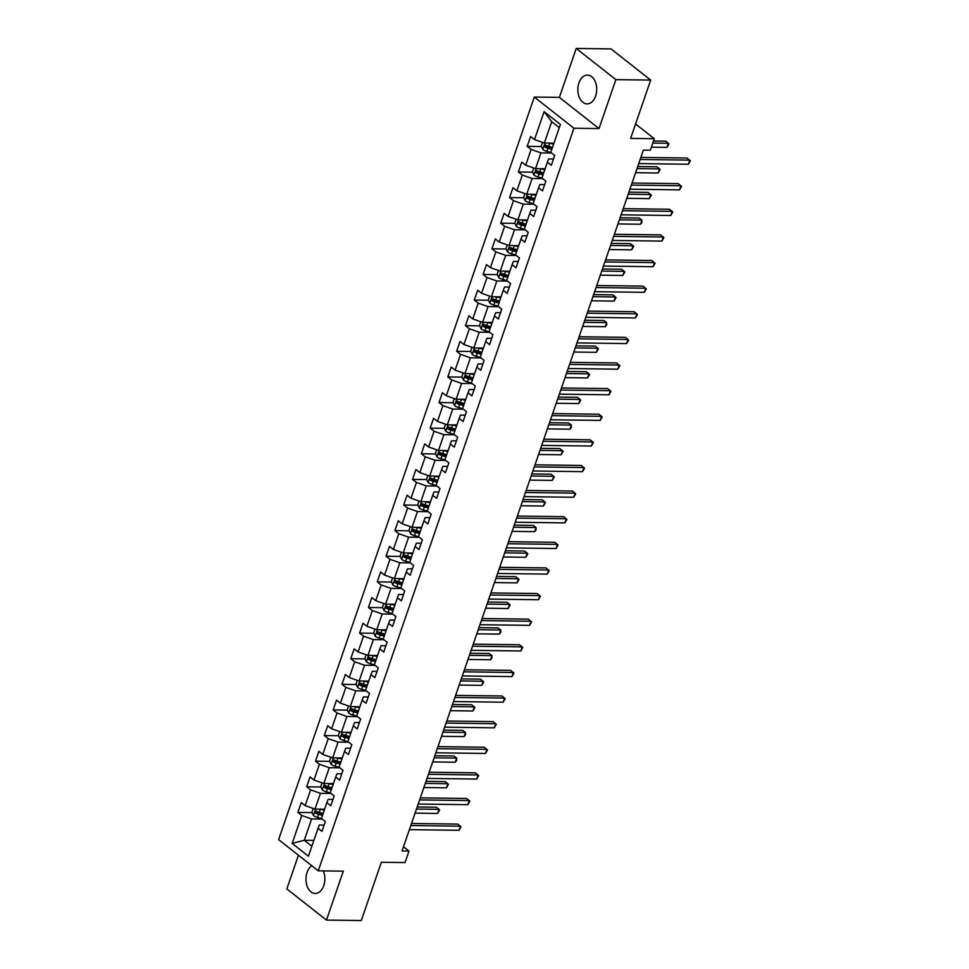 <?xml version="1.0" encoding="UTF-8"?>
<svg xmlns="http://www.w3.org/2000/svg" width="969" height="969" viewBox="0 0 969 969"><rect width="100%" height="100%" fill="white"/><g stroke="black" fill="none" stroke-linecap="round" stroke-linejoin="round"><path stroke-width="1.45" d="M311.836 865.777A14.402 9.448 -89.2 0 0 307.052 872.475A14.402 9.448 -89.2 0 0 315.228 893.442A14.402 9.448 -89.2 0 0 323.767 885.618A14.402 9.448 -89.2 0 0 323.258 870.889M595.632 96.064A14.402 9.448 -89.2 0 0 587.468 75.097A14.402 9.448 -89.2 0 0 578.917 82.922A14.402 9.448 -89.2 0 0 587.093 103.889A14.402 9.448 -89.2 0 0 595.632 96.064M298.428 855.227L286.824 888.912L326.468 920.09L361.292 920.55L381.362 862.253L405.042 862.567L408.991 851.073L403.492 846.736M534.307 97.057L278.612 839.639L318.256 870.816L573.939 128.235L534.307 97.057L559.367 97.385L599.012 128.574L615.86 79.628L576.228 48.45L559.367 97.385M576.228 48.45L611.039 48.91L650.683 80.088L630.613 138.385L654.281 138.7L635.567 123.984M615.86 79.628L650.683 80.088M324.13 825.067L319.334 825.007L318.05 828.301L321.962 831.378L325.354 821.518L321.442 818.442L326.868 802.683L330.78 805.76L334.172 795.9L330.259 792.824L335.698 777.065L339.598 780.142L343.002 770.282L339.089 767.206L344.516 751.447L348.428 754.524L351.82 744.664L347.907 741.588L353.334 725.829L357.246 728.906L360.638 719.046L356.725 715.982L362.152 700.212L366.064 703.288L369.455 693.429L365.543 690.364L370.982 674.594L374.882 677.67L378.273 667.823L374.373 664.746L379.8 648.976L383.712 652.052L387.103 642.205L383.191 639.128L388.617 623.358L392.53 626.434L395.921 616.587L392.009 613.51L397.435 597.74L401.348 600.816L404.739 590.969L400.827 587.892L406.265 572.122L410.166 575.198L413.557 565.351L409.657 562.274L415.083 546.504L418.996 549.58L422.387 539.733L418.475 536.656L423.901 520.886L427.813 523.963L431.205 514.115L427.293 511.038L432.719 495.268L436.631 498.345L440.023 488.497L436.111 485.421L441.549 469.65L445.449 472.727L448.841 462.879L444.941 459.803L450.367 444.032L454.279 447.109L457.671 437.261L453.758 434.185L459.185 418.414L463.097 421.491L466.489 411.643L462.576 408.567L468.003 392.796L471.915 395.873L475.307 386.025L471.394 382.949L476.833 367.178L480.733 370.255L484.125 360.407L480.224 357.331L485.651 341.56L489.563 344.637L492.955 334.789L489.042 331.713L494.469 315.942L498.381 319.019L501.772 309.172L497.86 306.095L503.286 290.325L507.199 293.401L510.59 283.554L506.678 280.477L512.104 264.707L516.017 267.783L519.408 257.936L515.508 254.859L520.934 239.089L524.847 242.165L528.238 232.318L524.326 229.241L529.752 213.471L533.665 216.547L537.056 206.7L533.144 203.623L538.57 187.853L542.483 190.929L545.874 181.082L541.962 178.005L547.388 162.235L551.3 165.311L554.692 155.464L550.792 152.387L560.397 124.468L544.118 111.665L551.712 121.67L544.36 143.024L553.965 143.146M318.05 828.301L308.433 856.221L292.153 843.405L301.771 815.486L297.858 812.41L312.079 812.603M544.118 111.665L534.5 139.572L530.588 136.496L527.197 146.355L531.109 149.432L525.683 165.19L521.77 162.114L518.379 171.973L522.291 175.05L516.865 190.808L512.952 187.732L509.561 197.591L513.473 200.668L508.035 216.426L504.134 213.35L500.731 223.209L504.643 226.286L499.217 242.044L495.304 238.968L491.913 248.827L495.825 251.904L490.399 267.662L486.486 264.585L483.095 274.445L487.007 277.522L481.581 293.28L477.669 290.203L474.277 300.063L478.189 303.14L472.751 318.898L468.851 315.821L465.447 325.681L469.359 328.757L463.933 344.516L460.021 341.439L456.629 351.299L460.541 354.375L455.115 370.134L451.203 367.057L447.811 376.917L451.724 379.993L446.297 395.752L442.385 392.675L438.993 402.535L442.906 405.611L437.467 421.37L433.567 418.293L430.163 428.153L434.076 431.229L428.649 446.988L424.737 443.911L421.345 453.771L425.258 456.847L419.831 472.606L415.919 469.529L412.528 479.389L416.44 482.465L411.013 498.223L407.101 495.147L403.71 505.006L407.622 508.083L402.183 523.841L398.283 520.765L394.892 530.624L398.792 533.701L393.366 549.459L389.453 546.383L386.062 556.242L389.974 559.307L384.548 575.077L380.635 572.001L377.244 581.86L381.156 584.925L375.73 600.695L371.817 597.619L368.426 607.478L372.338 610.543L366.9 626.313L363 623.237L359.608 633.084L363.508 636.161L358.082 651.931L354.169 648.855L350.778 658.702L354.69 661.779L349.264 677.549L345.352 674.472L341.96 684.32L345.872 687.396L340.446 703.167L336.534 700.09L333.142 709.938L337.055 713.014L331.616 728.785L327.716 725.708L324.324 735.556L328.225 738.632L322.798 754.403L318.886 751.326L315.494 761.174L319.407 764.25L313.98 780.021L310.068 776.944L306.676 786.792L310.589 789.868L305.162 805.639L301.25 802.562L297.858 812.41M654.281 138.7L650.332 150.195L643.368 150.11L402.038 850.976L408.991 851.073M326.868 802.683L328.152 799.389L332.961 799.449M324.627 809.212L315.01 809.079L320.448 793.32L331.059 793.454M305.162 805.639L315.01 809.079M310.589 789.868L320.448 793.32M335.698 777.065L336.982 773.771L341.778 773.831M333.445 783.594L323.84 783.461L329.266 767.702L339.889 767.836M313.98 780.021L323.84 783.461M319.407 764.25L329.266 767.702M344.516 751.447L345.8 748.153L350.596 748.213M342.263 757.976L332.658 757.843L338.084 742.084L348.707 742.218M322.798 754.403L332.658 757.843M328.225 738.632L338.084 742.084M353.334 725.829L354.618 722.535L359.414 722.595M351.093 732.358L341.476 732.225L346.902 716.466L357.525 716.6M331.616 728.785L341.476 732.225M337.055 713.014L346.902 716.466M362.152 700.212L363.436 696.917L368.244 696.977M359.911 706.74L350.293 706.607L355.732 690.849L366.343 690.982M340.446 703.167L350.293 706.607M345.872 687.396L355.732 690.849M370.982 674.594L372.266 671.299L377.062 671.36M368.729 681.122L359.124 680.989L364.55 665.231L375.173 665.364M349.264 677.549L359.124 680.989M354.69 661.779L364.55 665.231M379.8 648.976L381.083 645.681L385.88 645.742M377.547 655.504L367.941 655.371L373.368 639.613L383.99 639.746M358.082 651.931L367.941 655.371M363.508 636.161L373.368 639.613M388.617 623.358L389.901 620.063L394.698 620.124M386.377 629.886L376.759 629.753L382.186 613.995L392.808 614.128M366.9 626.313L376.759 629.753M372.338 610.543L382.186 613.995M397.435 597.74L398.719 594.445L403.528 594.506M395.195 604.268L385.577 604.135L391.016 588.377L401.626 588.51M375.73 600.695L385.577 604.135M381.156 584.925L391.016 588.377M406.265 572.122L407.549 568.827L412.346 568.888M404.012 578.65L394.407 578.517L399.834 562.759L410.456 562.892M384.548 575.077L394.407 578.517M389.974 559.307L399.834 562.759M415.083 546.504L416.367 543.209L421.164 543.27M412.83 553.033L403.225 552.899L408.652 537.141L419.274 537.286M393.366 549.459L403.225 552.899M398.792 533.701L408.652 537.141M423.901 520.886L425.185 517.591L429.982 517.652M421.648 527.415L412.043 527.281L417.469 511.523L428.092 511.668M402.183 523.841L412.043 527.281M407.622 508.083L417.469 511.523M432.719 495.268L434.003 491.973L438.812 492.034M430.478 501.797L420.861 501.663L426.299 485.905L436.91 486.05M411.013 498.223L420.861 501.663M416.44 482.465L426.299 485.905M441.549 469.65L442.833 466.355L447.63 466.416M439.296 476.179L429.691 476.045L435.117 460.287L445.74 460.432M419.831 472.606L429.691 476.045M425.258 456.847L435.117 460.287M450.367 444.032L451.651 440.738L456.447 440.798M448.114 450.561L438.509 450.44L443.935 434.669L454.558 434.815M428.649 446.988L438.509 450.44M434.076 431.229L443.935 434.669M459.185 418.414L460.469 415.12L465.265 415.18M456.932 424.943L447.327 424.822L452.753 409.051L463.376 409.197M437.467 421.37L447.327 424.822M442.906 405.611L452.753 409.051M468.003 392.796L469.287 389.502L474.083 389.562M465.762 399.325L456.145 399.204L461.583 383.433L472.194 383.579M446.297 395.752L456.145 399.204M451.724 379.993L461.583 383.433M476.833 367.178L478.117 363.884L482.913 363.944M474.58 373.707L464.975 373.586L470.401 357.815L481.024 357.961M455.115 370.134L464.975 373.586M460.541 354.375L470.401 357.815M485.651 341.56L486.935 338.266L491.731 338.326M483.398 348.089L473.793 347.968L479.219 332.197L489.842 332.343M463.933 344.516L473.793 347.968M469.359 328.757L479.219 332.197M494.469 315.942L495.753 312.648L500.549 312.708M492.216 322.471L482.61 322.35L488.037 306.579L498.66 306.725M472.751 318.898L482.61 322.35M478.189 303.14L488.037 306.579M503.286 290.325L504.57 287.03L509.367 287.09M501.046 296.853L491.428 296.732L496.867 280.962L507.477 281.107M481.581 293.28L491.428 296.732M487.007 277.522L496.867 280.962M512.104 264.707L513.4 261.412L518.197 261.473M509.864 271.235L500.258 271.114L505.685 255.344L516.307 255.489M490.399 267.662L500.258 271.114M495.825 251.904L505.685 255.344M520.934 239.089L522.218 235.794L527.015 235.855M518.681 245.617L509.076 245.496L514.503 229.726L525.125 229.871M499.217 242.044L509.076 245.496M504.643 226.286L514.503 229.726M529.752 213.471L531.036 210.176L535.833 210.237M527.499 219.999L517.894 219.878L523.321 204.108L533.943 204.253M508.035 216.426L517.894 219.878M513.473 200.668L523.321 204.108M538.57 187.853L539.854 184.558L544.651 184.619M536.329 194.381L526.712 194.26L532.151 178.49L542.761 178.635M516.865 190.808L526.712 194.26M522.291 175.05L532.151 178.49M547.388 162.235L548.684 158.94L553.481 159.001M545.147 168.763L535.542 168.642L540.968 152.872L551.591 153.017M525.683 165.19L535.542 168.642M531.109 149.432L540.968 152.872M534.5 139.572L544.36 143.024M599.012 128.574L573.939 128.235M326.468 920.09L343.317 871.155L318.256 870.816M559.307 127.654L551.712 121.67M313.883 840.414L304.278 840.28L311.873 846.252M322.241 819.071L311.618 818.938L304.278 840.28L292.153 843.405M301.771 815.486L311.618 818.938M527.197 146.355L541.429 146.537M546.346 146.61L550.017 146.658M518.379 171.973L532.599 172.155M537.516 172.228L541.187 172.276M509.561 197.591L523.781 197.773M528.699 197.846L532.369 197.894M500.731 223.209L514.963 223.391M519.881 223.464L523.551 223.512M491.913 248.827L506.145 249.009M511.063 249.081L514.733 249.13M483.095 274.445L497.315 274.627M502.233 274.699L505.903 274.748M474.277 300.063L488.497 300.245M493.415 300.317L497.085 300.366M465.447 325.681L479.679 325.863M484.597 325.935L488.267 325.984M456.629 351.299L470.861 351.481M475.779 351.553L479.449 351.602M447.811 376.917L462.031 377.098M466.949 377.171L470.619 377.22M438.993 402.535L453.213 402.716M458.131 402.789L461.801 402.838M430.163 428.153L444.396 428.334M449.313 428.407L452.983 428.455M421.345 453.771L435.578 453.952M440.495 454.025L444.165 454.073M412.528 479.389L426.748 479.57M431.665 479.643L435.335 479.691M403.71 505.006L417.93 505.188M422.847 505.249L426.517 505.297M394.892 530.624L409.112 530.806M414.029 530.867L417.7 530.915M386.062 556.242L400.294 556.424M405.212 556.485L408.882 556.533M377.244 581.86L391.476 582.042M396.382 582.103L400.052 582.151M368.426 607.478L382.646 607.66M387.564 607.72L391.234 607.769M359.608 633.084L373.828 633.278M378.746 633.338L382.416 633.387M350.778 658.702L365.01 658.896M369.928 658.956L373.598 659.005M341.96 684.32L356.192 684.514M361.098 684.574L364.768 684.623M333.142 709.938L347.362 710.132M352.28 710.192L355.95 710.241M324.324 735.556L338.544 735.75M343.462 735.81L347.132 735.859M315.494 761.174L329.726 761.368M334.644 761.428L338.314 761.477M306.676 786.792L320.909 786.985M325.814 787.046L329.484 787.094M316.996 812.664L320.666 812.712M640.134 159.485L689.807 160.139L688.39 164.245L638.716 163.579M640.848 157.414L687.13 158.032L690.388 160.757L688.39 164.245M542.555 142.395L541.247 146.174L542.834 149.505A4.893 1.659 19 0 0 546.819 151.358L550.876 152.46M549.459 143.085A4.893 1.659 19 0 0 549.641 143.146L553.602 144.224M552.754 143.133L553.868 143.436M651.362 147.179L666.963 147.385L668.38 143.279L665.703 141.171L653.494 141.014M552.524 147.336L548.575 146.258A4.893 1.659 -161 0 1 545.559 145.047L544.881 147.022A4.893 1.659 19 0 0 547.885 148.233L551.846 149.311M552.112 148.523L547.715 147.324A2.495 0.848 -161 0 1 546.879 147.046L544.881 147.022M666.963 147.385L668.961 143.909L668.38 143.279L652.779 143.073M631.316 185.103L680.989 185.757L679.572 189.863L629.898 189.197M632.018 183.032L678.312 183.65L681.57 186.375L679.572 189.863M622.498 210.709L672.171 211.375L670.754 215.481L621.081 214.815M623.2 208.65L669.482 209.268L672.752 211.993L670.754 215.481M533.737 168.012L532.429 171.792L534.004 175.123A4.893 1.659 19 0 0 538.001 176.976L542.059 178.078M540.629 168.703A4.893 1.659 19 0 0 540.823 168.763L544.772 169.841M543.924 168.751L545.05 169.054M635.579 172.7L658.145 173.003L659.562 168.897L656.885 166.789L637.699 166.535M543.706 172.954L539.745 171.876A4.893 1.659 -161 0 1 536.741 170.665L536.063 172.639A4.893 1.659 19 0 0 539.067 173.851L543.028 174.929M543.294 174.141L538.897 172.942A2.495 0.848 -161 0 1 538.061 172.664L536.063 172.639M658.145 173.003L660.143 169.527L659.562 168.897L636.996 168.606M524.919 193.63L523.611 197.41L525.186 200.74A4.893 1.659 19 0 0 529.171 202.594L533.241 203.696M531.811 194.321A4.893 1.659 19 0 0 532.005 194.381L535.954 195.459M535.106 194.369L536.22 194.672M626.761 198.318L649.327 198.621L650.732 194.515L648.055 192.407L628.881 192.153M534.888 198.572L530.927 197.494A4.893 1.659 -161 0 1 527.911 196.283L527.233 198.257A4.893 1.659 19 0 0 530.249 199.469L534.21 200.547M534.476 199.759L530.079 198.56A2.495 0.848 -161 0 1 529.244 198.282L527.233 198.257M649.327 198.621L651.325 195.144L650.732 194.515L628.178 194.224M613.668 236.327L663.341 236.993L661.936 241.099L612.263 240.433M614.382 234.268L660.664 234.886L663.922 237.611L661.936 241.099M604.85 261.945L654.523 262.611L653.106 266.717L603.433 266.051M605.564 259.886L651.846 260.504L655.105 263.229L653.106 266.717M596.032 287.563L645.705 288.229L644.288 292.335L594.615 291.669M596.747 285.504L643.028 286.121L646.287 288.847L644.288 292.335M516.089 219.248L514.793 223.027L516.368 226.358A4.893 1.659 19 0 0 520.353 228.212L524.423 229.314M522.994 219.939A4.893 1.659 19 0 0 523.175 219.999L527.136 221.077M526.288 219.987L527.402 220.29M617.943 223.936L640.509 224.239L641.914 220.133L639.237 218.025L620.063 217.771M526.058 224.19L522.109 223.112A4.893 1.659 -161 0 1 519.093 221.901L518.415 223.875A4.893 1.659 19 0 0 521.431 225.087L525.38 226.165M525.658 225.377L521.261 224.178A2.495 0.848 -161 0 1 520.426 223.9L518.415 223.875M640.509 224.239L641.938 222.398L641.914 220.133L619.348 219.842M507.272 244.866L505.963 248.645L507.55 251.976A4.893 1.659 19 0 0 511.535 253.83L515.593 254.932M514.176 245.557A4.893 1.659 19 0 0 514.357 245.617L518.318 246.695M517.47 245.605L518.585 245.908M609.113 249.554L631.679 249.857L633.096 245.751L630.419 243.643L611.245 243.389M517.24 249.808L513.291 248.73A4.893 1.659 -161 0 1 510.275 247.519L509.597 249.493A4.893 1.659 19 0 0 512.601 250.705L516.562 251.783M516.828 250.995L512.431 249.796A2.495 0.848 -161 0 1 511.596 249.517L509.597 249.493M631.679 249.857L633.678 246.38L633.096 245.751L610.531 245.448M498.454 270.484L497.145 274.263L498.72 277.594A4.893 1.659 19 0 0 502.717 279.435L506.775 280.55M505.346 271.175A4.893 1.659 19 0 0 505.539 271.235L509.488 272.313M508.64 271.223L509.767 271.526M600.295 275.172L622.861 275.475L624.278 271.368L621.601 269.261L602.415 269.007M508.422 275.426L504.461 274.348A4.893 1.659 -161 0 1 501.457 273.137L500.779 275.111A4.893 1.659 19 0 0 503.783 276.322L507.744 277.4M508.01 276.613L503.614 275.414A2.495 0.848 -161 0 1 502.778 275.135L500.779 275.111M622.861 275.475L624.86 271.998L624.278 271.368L601.713 271.066M489.636 296.102L488.328 299.881L489.902 303.212A4.893 1.659 19 0 0 493.887 305.053L497.957 306.168M496.528 296.793A4.893 1.659 19 0 0 496.722 296.853L500.67 297.931M499.822 296.841L500.937 297.144M591.478 300.79L614.043 301.093L615.46 296.986L612.771 294.879L593.597 294.624M499.604 301.044L495.643 299.966A4.893 1.659 -161 0 1 492.627 298.755L491.949 300.729A4.893 1.659 19 0 0 494.965 301.94L498.926 303.018M499.192 302.231L494.796 301.032A2.495 0.848 -161 0 1 493.96 300.753L491.949 300.729M614.043 301.093L616.042 297.616L615.46 296.986L592.895 296.684M480.806 321.72L479.51 325.499L481.084 328.83A4.893 1.659 19 0 0 485.069 330.671L489.139 331.786M487.71 322.411A4.893 1.659 19 0 0 487.892 322.471L491.852 323.549M491.004 322.459L492.119 322.762M582.66 326.408L605.225 326.71L606.63 322.604L603.953 320.497L584.779 320.242M490.774 326.662L486.826 325.584A4.893 1.659 -161 0 1 483.81 324.373L483.131 326.347A4.893 1.659 19 0 0 486.147 327.558L490.096 328.636M490.375 327.849L485.978 326.65A2.495 0.848 -161 0 1 485.142 326.371L483.131 326.347M605.225 326.71L606.655 324.869L606.63 322.604L584.065 322.302M471.988 347.338L470.68 351.117L472.266 354.448A4.893 1.659 19 0 0 476.251 356.289L480.309 357.404M478.892 348.028A4.893 1.659 19 0 0 479.074 348.089L483.034 349.167M482.187 348.077L483.301 348.38M573.83 352.026L596.395 352.328L597.812 348.222L595.136 346.115L575.961 345.86M481.956 352.28L478.008 351.202A4.893 1.659 -161 0 1 474.992 349.991L474.313 351.965A4.893 1.659 19 0 0 477.329 353.176L481.278 354.254M481.545 353.467L477.148 352.268A2.495 0.848 -161 0 1 476.312 351.989L474.313 351.965M596.395 352.328L598.394 348.852L597.812 348.222L575.247 347.919M463.17 372.956L461.862 376.735L463.448 380.066A4.893 1.659 19 0 0 467.433 381.907L471.491 383.021M470.062 373.646A4.893 1.659 19 0 0 470.256 373.707L474.216 374.785M473.356 373.695L474.483 373.998M565.012 377.644L587.577 377.946L588.995 373.84L586.318 371.733L567.131 371.478M473.138 377.898L469.178 376.82A4.893 1.659 -161 0 1 466.174 375.609L465.495 377.583A4.893 1.659 19 0 0 468.499 378.794L472.46 379.872M472.727 379.085L468.33 377.886A2.495 0.848 -161 0 1 467.494 377.607L465.495 377.583M587.577 377.946L589.576 374.47L588.995 373.84L566.429 373.537M454.352 398.574L453.044 402.353L454.618 405.684A4.893 1.659 19 0 0 458.603 407.525L462.673 408.639M461.244 399.264A4.893 1.659 19 0 0 461.438 399.325L465.386 400.403M464.539 399.313L465.665 399.616M556.194 403.261L578.759 403.564L580.177 399.458L577.488 397.351L558.314 397.096M464.321 403.516L460.36 402.438A4.893 1.659 -161 0 1 457.344 401.227L456.665 403.201A4.893 1.659 19 0 0 459.681 404.412L463.642 405.49M463.909 404.703L459.512 403.504A2.495 0.848 -161 0 1 458.676 403.225L456.665 403.201M578.759 403.564L580.758 400.076L580.177 399.458L557.611 399.155M445.522 424.192L444.226 427.971L445.801 431.302A4.893 1.659 19 0 0 449.786 433.143L453.855 434.257M452.426 424.882A4.893 1.659 19 0 0 452.608 424.931L456.569 426.021M455.721 424.931L456.835 425.234M547.376 428.879L569.942 429.182L571.347 425.076L568.67 422.968L549.496 422.714M455.491 429.134L451.542 428.056A4.893 1.659 -161 0 1 448.526 426.844L447.848 428.819A4.893 1.659 19 0 0 450.864 430.03L454.812 431.108M455.091 430.321L450.694 429.122A2.495 0.848 -161 0 1 449.858 428.843L447.848 428.819M569.942 429.182L571.371 427.341L571.347 425.076L548.781 424.773M436.704 449.81L435.396 453.589L436.983 456.92A4.893 1.659 19 0 0 440.968 458.761L445.025 459.875M443.608 450.5A4.893 1.659 19 0 0 443.79 450.549L447.751 451.627M446.903 450.549L448.017 450.851M538.546 454.497L561.112 454.8L562.529 450.694L559.852 448.586L540.678 448.332M446.673 454.752L442.724 453.674A4.893 1.659 -161 0 1 439.708 452.462L439.03 454.437A4.893 1.659 19 0 0 442.046 455.648L445.994 456.726M446.261 455.939L441.864 454.74A2.495 0.848 -161 0 1 441.028 454.461L439.03 454.437M561.112 454.8L563.11 451.312L562.529 450.694L539.963 450.391M427.886 475.416L426.578 479.207L428.165 482.538A4.893 1.659 19 0 0 432.15 484.379L436.207 485.493M434.778 476.118A4.893 1.659 19 0 0 434.972 476.167L438.933 477.245M438.073 476.167L439.199 476.469M529.728 480.115L552.294 480.418L553.711 476.312L551.034 474.204L531.86 473.95M437.855 480.37L433.894 479.292A4.893 1.659 -161 0 1 430.89 478.08L430.212 480.055A4.893 1.659 19 0 0 433.216 481.266L437.176 482.344M437.443 481.557L433.046 480.358A2.495 0.848 -161 0 1 432.21 480.079L430.212 480.055M552.294 480.418L554.292 476.93L553.711 476.312L531.145 476.009M419.068 501.034L417.76 504.825L419.335 508.156A4.893 1.659 19 0 0 423.32 509.997L427.39 511.111M425.96 501.736A4.893 1.659 19 0 0 426.154 501.785L430.103 502.863M429.255 501.785L430.381 502.087M520.91 505.733L543.476 506.036L544.893 501.93L542.204 499.822L523.03 499.568M429.037 505.988L425.076 504.91A4.893 1.659 -161 0 1 422.06 503.698L421.382 505.673A4.893 1.659 19 0 0 424.398 506.884L428.359 507.962M428.625 507.175L424.228 505.975A2.495 0.848 -161 0 1 423.392 505.697L421.382 505.673M543.476 506.036L545.474 502.548L544.893 501.93L522.327 501.627M410.238 526.651L408.942 530.443L410.517 533.774A4.893 1.659 19 0 0 414.502 535.615L418.572 536.729M417.142 527.354A4.893 1.659 19 0 0 417.336 527.402L421.285 528.48M420.437 527.402L421.551 527.705M512.092 531.351L534.658 531.654L536.063 527.548L533.386 525.44L514.212 525.186M420.207 531.606L416.258 530.527A4.893 1.659 -161 0 1 413.242 529.316L412.564 531.291A4.893 1.659 19 0 0 415.58 532.502L419.529 533.58M419.807 532.793L415.41 531.593A2.495 0.848 -161 0 1 414.575 531.315L412.564 531.291M534.658 531.654L536.087 529.813L536.063 527.548L513.497 527.245M401.42 552.269L400.124 556.061L401.699 559.392A4.893 1.659 19 0 0 405.684 561.233L409.742 562.347M408.324 552.972A4.893 1.659 19 0 0 408.506 553.02L412.467 554.098M411.619 553.02L412.733 553.323M503.262 556.969L525.828 557.272L527.245 553.166L524.568 551.058L505.394 550.804M411.389 557.223L407.44 556.145A4.893 1.659 -161 0 1 404.424 554.934L403.746 556.909A4.893 1.659 19 0 0 406.762 558.12L410.711 559.198M410.977 558.41L406.58 557.211A2.495 0.848 -161 0 1 405.745 556.933L403.746 556.909M525.828 557.272L527.826 553.784L527.245 553.166L504.679 552.863M392.602 577.887L391.294 581.679L392.881 585.01A4.893 1.659 19 0 0 396.866 586.851L400.924 587.965M399.494 578.59A4.893 1.659 19 0 0 399.688 578.638L403.649 579.716M402.789 578.638L403.916 578.941M494.444 582.587L517.01 582.89L518.427 578.784L515.75 576.676L496.576 576.422M402.571 582.841L398.61 581.763A4.893 1.659 -161 0 1 395.606 580.552L394.928 582.526A4.893 1.659 19 0 0 397.932 583.738L401.893 584.816M402.159 584.028L397.762 582.829A2.495 0.848 -161 0 1 396.927 582.551L394.928 582.526M517.01 582.89L519.009 579.401L518.427 578.784L495.862 578.481M383.785 603.505L382.476 607.297L384.051 610.627A4.893 1.659 19 0 0 388.036 612.469L392.106 613.583M390.677 604.208A4.893 1.659 19 0 0 390.87 604.256L394.819 605.334M393.971 604.256L395.098 604.559M485.626 608.205L508.192 608.508L509.609 604.402L506.92 602.294L487.746 602.04M393.753 608.459L389.792 607.381A4.893 1.659 -161 0 1 386.788 606.17L386.098 608.144A4.893 1.659 19 0 0 389.114 609.356L393.075 610.434M393.341 609.646L388.944 608.447A2.495 0.848 -161 0 1 388.109 608.169L386.098 608.144M508.192 608.508L510.191 605.019L509.609 604.402L487.044 604.099M374.955 629.123L373.659 632.914L375.233 636.245A4.893 1.659 19 0 0 379.218 638.086L383.288 639.201M381.859 629.826A4.893 1.659 19 0 0 382.052 629.874L386.001 630.952M385.153 629.874L386.268 630.177M476.809 633.823L499.374 634.126L500.779 630.02L498.102 627.912L478.928 627.658M384.923 634.077L380.974 632.999A4.893 1.659 -161 0 1 377.958 631.788L377.28 633.75A4.893 1.659 19 0 0 380.296 634.974L384.245 636.052M384.523 635.264L380.127 634.065A2.495 0.848 -161 0 1 379.291 633.787L377.28 633.75M499.374 634.126L500.803 632.285L500.779 630.02L478.214 629.717M366.137 654.741L364.841 658.532L366.415 661.863A4.893 1.659 19 0 0 370.4 663.704L374.458 664.819M373.041 655.444A4.893 1.659 19 0 0 373.222 655.492L377.183 656.57M376.335 655.492L377.45 655.795M467.979 659.441L490.544 659.744L491.961 655.638L489.284 653.53L470.11 653.276M376.105 659.695L372.157 658.617A4.893 1.659 -161 0 1 369.141 657.406L368.462 659.368A4.893 1.659 19 0 0 371.478 660.592L375.427 661.67M375.693 660.882L371.297 659.683A2.495 0.848 -161 0 1 370.461 659.404L368.462 659.368M490.544 659.744L491.986 657.903L491.961 655.638L469.396 655.335M357.319 680.359L356.011 684.15L357.597 687.481A4.893 1.659 19 0 0 361.582 689.322L365.64 690.437M364.211 681.062A4.893 1.659 19 0 0 364.405 681.11L368.365 682.188M367.505 681.098L368.632 681.413M459.161 685.059L481.726 685.362L483.143 681.255L480.467 679.148L461.292 678.894M367.287 685.313L363.327 684.235A4.893 1.659 -161 0 1 360.323 683.024L359.644 684.986A4.893 1.659 19 0 0 362.648 686.209L366.609 687.287M366.876 686.5L362.479 685.301A2.495 0.848 -161 0 1 361.643 685.022L359.644 684.986M481.726 685.362L483.725 681.873L483.143 681.255L460.578 680.953M587.214 313.181L636.887 313.847L635.47 317.953L585.797 317.287M587.917 311.122L634.198 311.739L637.469 314.465L635.47 317.953M578.384 338.799L628.057 339.465L626.652 343.571L576.979 342.905M579.099 336.74L625.38 337.357L628.639 340.083L626.652 343.571M569.566 364.417L619.239 365.083L617.822 369.189L568.149 368.523M570.281 362.358L616.563 362.975L619.821 365.701L617.822 369.189M560.748 390.035L610.422 390.701L609.004 394.807L559.331 394.141M561.463 387.975L607.745 388.593L611.003 391.319L609.004 394.807M551.93 415.653L601.604 416.319L600.186 420.413L550.513 419.759M552.633 413.593L598.915 414.211L602.185 416.936L600.186 420.413M543.1 441.27L592.774 441.937L591.369 446.031L541.695 445.377M543.815 439.211L590.097 439.829L593.355 442.554L591.369 446.031M534.282 466.888L583.956 467.555L582.539 471.649L532.865 470.995M534.997 464.829L581.279 465.447L584.537 468.172L582.539 471.649M525.464 492.506L575.138 493.16L573.721 497.267L524.047 496.612M526.179 490.447L572.461 491.065L575.719 493.79L573.721 497.267M516.647 518.124L566.32 518.778L564.903 522.885L515.229 522.23M517.349 516.065L563.631 516.683L566.901 519.408L564.903 522.885M507.817 543.742L557.49 544.396L556.085 548.502L506.412 547.848M508.531 541.683L554.813 542.301L558.071 545.026L556.085 548.502M498.999 569.36L548.672 570.014L547.255 574.12L497.582 573.466M499.713 567.301L545.995 567.907L549.253 570.644L547.255 574.12M490.181 594.978L539.854 595.632L538.437 599.738L488.764 599.084M490.895 592.919L537.177 593.525L540.436 596.262L538.437 599.738M481.363 620.596L531.036 621.25L529.619 625.356L479.946 624.702M482.065 618.537L528.347 619.143L531.618 621.88L529.619 625.356M472.533 646.214L522.206 646.868L520.801 650.974L471.128 650.32M473.247 644.155L519.529 644.76L522.788 647.498L520.801 650.974M463.715 671.832L513.388 672.486L511.971 676.592L462.298 675.938M464.43 669.773L510.711 670.378L513.97 673.116L511.971 676.592M454.897 697.45L504.57 698.104L503.153 702.21L453.48 701.556M455.612 695.391L501.894 695.996L505.152 698.734L503.153 702.21M446.079 723.068L495.753 723.722L494.335 727.828L444.662 727.174M446.782 721.009L493.064 721.614L496.334 724.352L494.335 727.828M437.249 748.686L486.922 749.34L485.517 753.446L435.844 752.792M437.964 746.627L484.246 747.232L487.504 749.97L485.517 753.446M348.501 705.977L347.193 709.768L348.767 713.099A4.893 1.659 19 0 0 352.752 714.94L356.822 716.055M355.393 706.68A4.893 1.659 19 0 0 355.587 706.728L359.535 707.806M358.687 706.716L359.814 707.031M450.343 710.677L472.908 710.98L474.325 706.873L471.637 704.766L452.462 704.511M358.469 710.931L354.509 709.853A4.893 1.659 -161 0 1 351.505 708.642L350.826 710.604A4.893 1.659 19 0 0 353.83 711.827L357.791 712.905M358.058 712.118L353.661 710.919A2.495 0.848 -161 0 1 352.825 710.64L350.826 710.604M472.908 710.98L474.907 707.491L474.325 706.873L451.76 706.571M339.671 731.595L338.375 735.386L339.949 738.717A4.893 1.659 19 0 0 343.934 740.558L348.004 741.673M346.575 732.298A4.893 1.659 19 0 0 346.769 732.346L350.717 733.424M349.87 732.334L350.984 732.649M441.525 736.295L464.09 736.597L465.495 732.491L462.819 730.384L443.645 730.129M349.639 736.549L345.691 735.471A4.893 1.659 -161 0 1 342.675 734.26L341.996 736.222A4.893 1.659 19 0 0 345.012 737.445L348.961 738.523M349.24 737.736L344.843 736.537A2.495 0.848 -161 0 1 344.007 736.258L341.996 736.222M464.09 736.597L465.52 734.756L465.495 732.491L442.93 732.189M428.431 774.304L478.105 774.958L476.687 779.064L427.026 778.41M429.146 772.245L475.428 772.85L478.686 775.588L476.687 779.064M330.853 757.213L329.557 761.004L331.132 764.335A4.893 1.659 19 0 0 335.117 766.176L339.174 767.291M337.757 757.915A4.893 1.659 19 0 0 337.939 757.964L341.9 759.042M341.052 757.952L342.166 758.267M432.695 761.913L455.26 762.215L456.678 758.109L454.001 756.002L434.827 755.747M340.822 762.167L336.873 761.089A4.893 1.659 -161 0 1 333.857 759.878L333.179 761.84A4.893 1.659 19 0 0 336.195 763.063L340.143 764.141M340.41 763.354L336.013 762.155A2.495 0.848 -161 0 1 335.177 761.876L333.179 761.84M455.26 762.215L456.702 760.374L456.678 758.109L434.112 757.806M419.613 799.922L469.287 800.576L467.87 804.682L418.196 804.028M420.328 797.862L466.61 798.468L469.868 801.206L467.87 804.682M322.035 782.831L320.727 786.622L322.314 789.953A4.893 1.659 19 0 0 326.299 791.794L330.356 792.908M328.927 783.533A4.893 1.659 19 0 0 329.121 783.582L333.082 784.66M332.222 783.57L333.348 783.885M423.877 787.531L446.443 787.833L447.86 783.727L445.183 781.62L426.009 781.365M332.004 787.785L328.043 786.707A4.893 1.659 -161 0 1 325.039 785.496L324.361 787.458A4.893 1.659 19 0 0 327.365 788.669L331.325 789.759M331.592 788.972L327.195 787.773A2.495 0.848 -161 0 1 326.359 787.494L324.361 787.458M446.443 787.833L448.441 784.345L447.86 783.727L425.294 783.424M410.795 825.54L460.469 826.194L459.052 830.3L409.378 829.646M411.498 823.48L457.78 824.086L461.05 826.823L459.052 830.3M313.217 808.449L311.909 812.24L313.484 815.571A4.893 1.659 19 0 0 317.469 817.412L321.538 818.526M320.109 809.151A4.893 1.659 19 0 0 320.303 809.2L324.252 810.278M323.404 809.188L324.53 809.503M415.059 813.148L437.625 813.451L439.042 809.345L436.353 807.238L417.179 806.983M323.186 813.403L319.225 812.325A4.893 1.659 -161 0 1 316.221 811.114L315.543 813.076A4.893 1.659 19 0 0 318.547 814.287L322.507 815.365M322.774 814.59L318.377 813.391A2.495 0.848 -161 0 1 317.541 813.112L315.543 813.076M437.625 813.451L439.623 809.963L439.042 809.345L416.476 809.042M544.99 143.024L542.785 149.42M547.885 148.233L546.819 151.358M549.641 143.146L548.575 146.258M536.172 168.642L533.967 175.038M539.067 173.851L538.001 176.976M540.823 168.763L539.745 171.876M527.354 194.26L525.15 200.656M530.249 199.469L529.171 202.594M532.005 194.381L530.927 197.494M518.524 219.878L516.332 226.274M521.431 225.087L520.353 228.212M523.175 219.999L522.109 223.112M509.706 245.496L507.502 251.892M512.601 250.705L511.535 253.83M514.357 245.617L513.291 248.73M500.888 271.114L498.684 277.509M503.783 276.322L502.717 279.435M505.539 271.235L504.461 274.348M492.07 296.732L489.866 303.127M494.965 301.94L493.887 305.053M496.722 296.853L495.643 299.966M483.24 322.35L481.048 328.745M486.147 327.558L485.069 330.671M487.892 322.471L486.826 325.584M474.422 347.968L472.218 354.363M477.329 353.176L476.251 356.289M479.074 348.089L478.008 351.202M465.604 373.586L463.4 379.981M468.499 378.794L467.433 381.907M470.256 373.707L469.178 376.82M456.787 399.204L454.582 405.599M459.681 404.412L458.603 407.525M461.438 399.325L460.36 402.438M447.957 424.822L445.764 431.217M450.864 430.03L449.786 433.143M452.608 424.931L451.542 428.056M439.139 450.44L436.934 456.835M442.046 455.648L440.968 458.761M443.79 450.549L442.724 453.674M430.321 476.058L428.116 482.453M433.216 481.266L432.15 484.379M434.972 476.167L433.894 479.292M421.503 501.676L419.298 508.071M424.398 506.884L423.32 509.997M426.154 501.785L425.076 504.91M412.673 527.293L410.481 533.689M415.58 532.502L414.502 535.615M417.336 527.402L416.258 530.527M403.855 552.911L401.651 559.307M406.762 558.12L405.684 561.233M408.506 553.02L407.44 556.145M395.037 578.529L392.833 584.925M397.932 583.738L396.866 586.851M399.688 578.638L398.61 581.763M386.219 604.147L384.015 610.543M389.114 609.356L388.036 612.469M390.87 604.256L389.792 607.381M377.389 629.765L375.197 636.161M380.296 634.974L379.218 638.086M382.052 629.874L380.974 632.999M368.571 655.383L366.367 661.779M371.478 660.592L370.4 663.704M373.222 655.492L372.157 658.617M359.753 681.001L357.549 687.396M362.648 686.209L361.582 689.322M364.405 681.11L363.327 684.235M350.935 706.619L348.731 713.014M353.83 711.827L352.752 714.94M355.587 706.728L354.509 709.853M342.105 732.237L339.913 738.632M345.012 737.445L343.934 740.558M346.769 732.346L345.691 735.471M333.288 757.855L331.095 764.25M336.195 763.063L335.117 766.176M337.939 757.964L336.873 761.089M324.47 783.473L322.265 789.868M327.365 788.669L326.299 791.794M329.121 783.582L328.043 786.707M315.652 809.091L313.447 815.486M318.547 814.287L317.469 817.412M320.303 809.2L319.225 812.325"/></g></svg>
